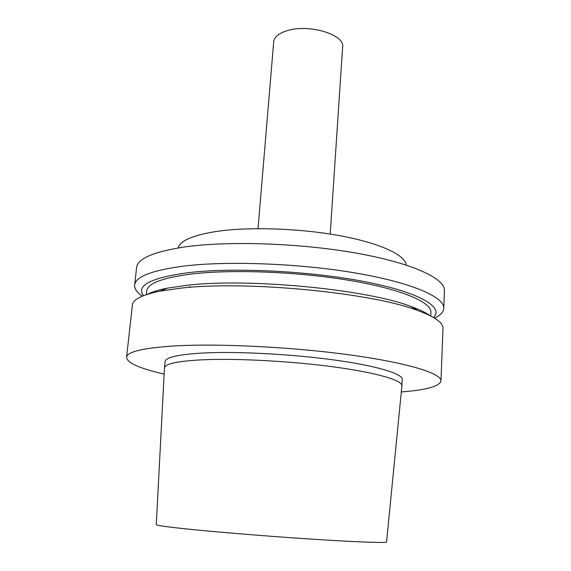 <?xml version="1.0" encoding="UTF-8"?>
<svg xmlns="http://www.w3.org/2000/svg" width="571" height="571" viewBox="0 0 571 571"><rect width="100%" height="100%" fill="white"/><g stroke="black" fill="none" stroke-linecap="round" stroke-linejoin="round"><path stroke-width="0.86" d="M193.134 529.624C226.016 532.9 278.841 537.097 320.374 539.702C361.993 542.314 386.902 543.042 386.56 541.936L401.913 385.76C402.412 380.379 377.074 372.77 334.37 366.989C291.76 361.207 237.343 358.267 203.247 359.759C177.916 361.029 164.976 363.741 164.448 367.902L156.276 524.621C156.19 525.463 168.474 527.126 193.134 529.624M164.448 367.902L165.09 361.629C165.647 357.275 178.58 354.384 203.89 352.971C237.943 351.286 292.281 354.17 334.813 360.065C377.438 365.961 402.726 373.827 402.212 379.458L401.913 385.76M164.12 374.105C139.674 368.488 127.155 362.885 126.555 357.289C127.083 351.743 143.235 347.946 175.011 345.905C219.4 343.364 293.151 347.068 350.751 355.026C408.493 362.985 441.676 373.534 440.969 380.936C439.534 386.367 426.316 390.036 401.306 391.942M126.555 357.289L132.408 304.993C132.922 299.432 142.193 294.807 160.23 291.11L180.843 288.155C245.359 280.44 371.821 292.666 417.565 310.46C434.845 316.812 443.324 322.772 442.996 328.339L440.969 380.936M147.475 294.265C151.986 291.931 158.617 289.89 167.382 288.148L187.01 285.286C248.335 277.863 367.139 289.383 410.942 306.463C419.342 309.489 425.595 312.501 429.699 315.485M146.347 294.636L146.747 290.967C147.568 283.366 162.685 277.692 192.099 273.944C232.654 269.184 298.676 271.782 350.159 280.511C401.77 289.24 431.683 302.287 430.919 312.337L430.762 316.02M143.428 295.692C135.934 285.471 150.88 277.806 188.266 272.674C233.825 267.207 310.838 271.032 365.497 281.81C420.37 292.566 444.238 307.434 433.489 317.497M142.236 296.178C136.876 292.445 134.342 288.733 134.642 285.05C135.505 276.728 151.643 270.433 183.063 266.179C226.93 260.69 299.275 263.374 355.654 273.031C412.176 282.681 444.609 297.177 443.767 308.297C443.517 311.98 440.455 315.271 434.595 318.161M134.642 285.05L136.605 267.549C137.54 258.57 153.67 251.683 185.004 246.908C228.75 240.719 300.753 243.167 356.839 253.224C413.069 263.274 445.316 278.691 444.445 290.696L443.767 308.297M190.835 287.263L189.508 286.649M178.116 247.95C180.101 240.719 192.805 235.238 216.238 231.483C248.713 226.637 299.625 228.279 340.023 235.744C380.493 243.217 405.474 255.18 406.331 265.108M258.028 228.65L273.702 41.783C274.28 37.022 278.727 33.332 287.049 30.713C308.661 23.611 345.034 34.624 342.65 46.965L330.209 234.074M167.382 288.148L160.23 291.11M410.942 306.463L417.565 310.46"/></g></svg>
